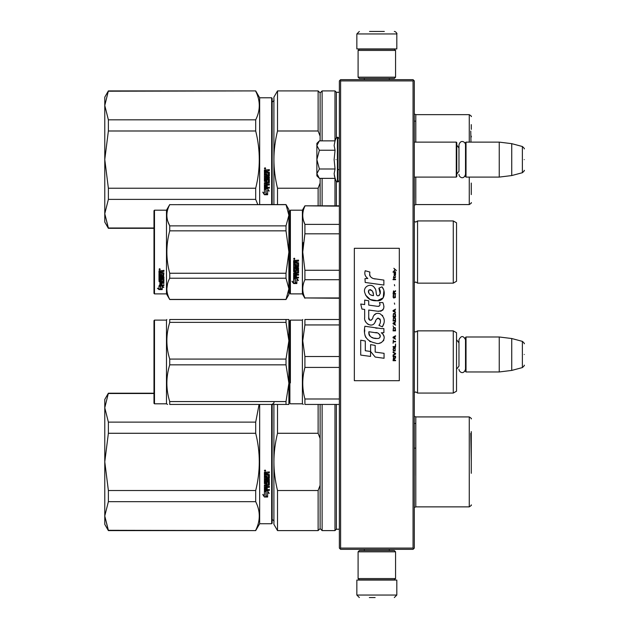 <?xml version="1.0" encoding="UTF-8"?>
<svg xmlns="http://www.w3.org/2000/svg" width="629" height="629" viewBox="0 0 629 629"><rect width="100%" height="100%" fill="white"/><g stroke="black" fill="none" stroke-linecap="round" stroke-linejoin="round"><path stroke-width="0.94" d="M413.056 80.913L413.056 548.087L413.678 548.708L414.307 548.087L414.307 80.913L413.056 79.663L340.603 79.663L339.982 80.292L340.603 80.913L413.056 80.913L413.678 80.292M413.678 548.708L413.056 549.337L340.603 549.337L339.982 548.708L340.603 548.087L340.603 80.913M413.056 548.087L340.603 548.087M339.982 548.708L339.361 548.087L339.361 80.913L339.982 80.292M456.528 371.708L456.528 337.23M466.018 371.959L465.515 371.456L465.515 337.482L466.018 336.987L499.245 336.987L499.245 371.959L466.018 371.959L466.018 336.987M511.739 338.52L522.377 341.366L522.377 367.572L511.739 370.426L511.739 338.52L499.245 336.987M524.224 354.473C524.224 340.682 524.224 340.682 524.224 354.473C524.224 368.264 524.224 368.264 524.224 354.473M414.307 177.095L456.277 177.095L456.277 142.123L414.307 142.123M456.277 177.095L456.772 176.6L456.772 142.618L456.277 142.123M466.018 177.095L465.515 176.6L465.515 142.618L466.018 142.123L499.245 142.123L499.245 177.095L466.018 177.095L466.018 142.123M511.739 143.656L522.377 146.51L522.377 172.716L511.739 175.562L511.739 143.656L499.245 142.123M524.224 159.609C524.224 145.818 524.224 145.818 524.224 159.609C524.224 173.4 524.224 173.4 524.224 159.609M456.772 174.099L458.973 171.214L458.973 144.859L458.973 148.012L456.772 145.118M456.772 368.964L458.973 366.07L458.973 339.723L458.973 342.868L456.772 339.982M319.013 177.991L316.874 175.845L316.874 173.675L319.383 178.361L335.045 178.361L334.133 173.769L335.045 168.989L334.133 159.609L335.045 150.237L334.133 145.448L335.045 140.857L319.383 140.857L316.874 145.543L316.874 173.675L319.39 168.989L316.874 159.609L319.39 150.237L335.045 150.237M336.004 159.609C336.004 187.183 336.004 187.183 336.004 159.609C336.004 132.035 336.004 132.035 336.004 159.609M334.313 175.695L336.004 180.979L337.859 181.97L339.361 180.468M319.39 150.237L316.874 145.543L316.874 143.373L319.013 141.234M335.045 168.989L319.39 168.989M395.57 551.83L394.32 550.579L359.34 550.579L358.098 551.83L395.57 551.83L395.57 578.562L394.32 579.812L359.34 579.812L358.098 578.562L395.57 578.562M358.098 578.562L358.098 551.83M358.098 77.17L359.34 78.421L394.32 78.421L395.57 77.17L358.098 77.17L358.098 50.438L359.34 49.188L394.32 49.188L395.57 50.438L358.098 50.438M395.57 50.438L395.57 77.17M379.751 580.064L366.039 580.064M396.82 595.05L356.847 595.05L356.847 580.064L396.82 580.064L396.82 595.05L394.32 597.55M369.333 597.55L375.128 597.55M356.847 33.95L396.82 33.95L396.82 48.936L356.847 48.936L356.847 33.95L359.34 31.45M384.327 31.45L369.53 31.45M153.987 393.196L108.377 393.196L104.776 407.781L108.377 422.122L108.377 433.279L104.776 461.835L108.377 490.518L255.696 490.518C260.469 471.436 260.469 452.353 255.696 433.279L255.696 422.122L108.377 422.122M153.987 393.495L108.377 393.495M104.776 407.781L104.776 399.439L108.377 393.196M271.657 404.439L271.657 523.729L259.667 523.729L255.696 530.601L108.377 530.294L104.776 516.016L108.377 530.601L104.776 524.35L104.776 461.953M104.776 515.953L108.377 501.675L255.696 501.675C260.469 511.212 260.469 520.757 255.696 530.294M104.776 461.835L104.776 407.836M255.696 501.675L255.696 490.518M259.667 523.729L259.667 404.439M259.093 404.439L255.696 422.122M108.377 501.675L108.377 490.518M255.696 433.279L108.377 433.279M265.037 470.044L265.658 470.681L265.037 471.31L264.408 470.681L265.037 470.044M267.183 477.615L267.183 476.09L267.183 477.749L268.41 477.6L268.41 475.06L264.408 474.911L264.408 472.324L269.33 471.939L269.33 472.866L267.183 473.252L269.33 472.772L269.33 471.86M266.256 482.828L266.256 481.389L266.256 482.993L265.336 482.993L265.336 480.462L269.33 480.462L269.33 479.581L265.336 479.581L265.336 478.693L269.33 478.315L269.33 474.549L267.183 474.172L267.183 473.252M266.256 481.389L269.33 481.389L268.945 485.36L267.183 485.171L269.33 484.817L269.33 481.389M269.33 489.401L269.33 490.227L264.408 489.881L264.408 485.006L264.408 490.109L269.33 490.455L269.33 489.629L267.183 489.629L267.183 487.679L266.256 487.679L266.256 489.629L265.336 489.496L265.336 487.341L269.33 487.341L269.33 486.492L267.183 486.492L267.183 485.36M264.408 485.006L268.261 484.644L268.41 482.066L267.183 481.9L268.41 482.066M267.183 476.09L266.256 476.09L266.256 477.749L265.485 477.749L265.336 475.65L264.408 475.65L264.408 483.662L266.798 484.023L267.183 482.066M264.432 497.02L267.632 497.02L265.933 496.179L265.933 491.933L264.408 491.147L264.408 495.424L262.836 494.638L264.432 497.02L262.836 494.378M267.632 492.625L269.181 493.411L267.584 490.966L264.408 490.966L266.106 491.839L266.106 496.092L267.632 496.847L267.632 492.381L269.181 493.16M271.657 523.729L272.153 523.226L272.153 404.439M265.658 470.641L265.037 471.231L264.408 470.649M268.945 478.693L269.33 474.549M268.945 478.551L265.336 478.693M265.336 480.462L269.33 480.312L269.33 479.44M265.336 487.341L269.33 487.137L269.33 486.296M266.256 489.401L266.256 487.679M267.183 489.401L267.183 487.679M267.183 483.489L264.408 483.489L264.408 475.65M265.336 477.474L265.336 475.65M266.256 477.615L266.256 476.09M268.41 475.06L264.408 474.809L264.408 472.324M265.933 495.904L265.933 491.933M267.058 496.737L264.432 496.737M264.408 495.157L264.408 491.147M267.632 496.564L266.106 495.817M266.106 491.839L264.408 490.738M265.469 470.814L265.469 470.319L264.66 470.319L264.589 470.94L265.469 470.94L265.084 470.563M266.256 472.772L265.336 472.922L265.336 474.172L266.256 474.172L266.256 472.772M266.256 485.171L265.336 485.313L265.485 486.492L266.256 486.492L266.256 485.171M265.469 470.39L264.589 470.461M266.256 472.866L265.336 473.016M266.256 485.36L265.336 485.502M471.263 473.315L471.263 431.596M471.263 438.452L471.263 460.632M277.507 530.601L273.906 524.35L273.906 461.898C273.914 471.121 275.117 480.666 277.507 490.518L318.125 490.518L318.125 530.601L277.507 530.601L277.507 490.518M273.906 404.439L273.906 461.898C273.914 452.668 275.117 443.131 277.507 433.279L318.125 433.279L320.122 438.476L320.122 485.313L318.125 490.518M277.507 404.439L277.507 433.279M318.125 404.439L318.125 433.279M318.125 530.601L320.122 528.596L320.122 485.313M320.122 404.439L320.122 438.476M320.122 528.596L322.119 530.601L322.119 404.439M339.361 529.225L336.358 529.225L334.982 530.601L334.982 404.439M336.358 529.225L336.358 404.439M415.777 475.634L415.777 423.419L414.307 423.419M414.307 448.155L415.8 448.155M470.767 433.334L471.263 461.898M108.377 91.213L255.696 90.906L108.377 90.906L104.776 105.491L108.377 119.832L108.377 130.989L104.776 159.546L108.377 188.228L255.696 188.228C260.469 169.146 260.469 150.072 255.696 130.989L255.696 119.832L108.377 119.832M104.776 105.491L104.776 97.157L108.377 90.906M153.987 228.005L108.377 228.005L104.776 213.726L108.377 228.311L104.776 222.068L104.776 159.672M104.776 213.671L108.377 199.385L255.696 199.385L257.796 204.574M104.776 159.546L104.776 105.554M259.667 204.574L259.667 97.778L255.696 90.906M255.696 199.385L255.696 188.228M255.696 91.213C260.469 100.75 260.469 110.295 255.696 119.832M108.377 199.385L108.377 188.228M255.696 130.989L108.377 130.989M271.657 204.574L271.657 97.778L259.667 97.778M265.037 167.762L265.658 168.391L265.037 169.028L264.408 168.391L265.037 167.762M267.183 175.334L267.183 173.801L267.183 175.46L268.41 175.318L268.41 172.771L264.408 172.621L264.408 170.042L269.33 169.649L269.33 170.577L267.183 170.962L269.33 170.49L269.33 169.571M266.256 180.539L266.256 179.108L266.256 180.712L265.336 180.712L265.336 178.18L269.33 178.18L269.33 177.292L265.336 177.292L265.336 176.403L269.33 176.026L269.33 172.267L267.183 171.882L267.183 170.962M266.256 179.108L269.33 179.108L268.945 183.078L267.183 182.89L269.33 182.528L269.33 179.108M269.33 187.12L269.33 187.937L264.408 187.591L264.408 182.717L264.408 187.819L269.33 188.173L269.33 187.34L267.183 187.34L267.183 185.398L266.256 185.398L266.256 187.34L265.336 187.206L265.336 185.052L269.33 185.052L269.33 184.203L267.183 184.203L267.183 183.078M264.408 182.717L268.261 182.355L268.41 179.776L267.183 179.619L268.41 179.776M267.183 173.801L266.256 173.801L266.256 175.46L265.485 175.46L265.336 173.36L264.408 173.36L264.408 181.38L266.798 181.742L267.183 179.776M264.432 194.731L267.632 194.731L265.933 193.897L265.933 189.643L264.408 188.865L264.408 193.142L262.836 192.356L264.432 194.731L262.836 192.089M267.632 190.343L269.181 191.122L267.584 188.684L264.408 188.684L266.106 189.557L266.106 193.811L267.632 194.558L267.632 190.092L269.181 190.87M271.657 97.778L272.153 98.281L272.153 204.574M265.658 168.36L265.037 168.949L264.408 168.36M268.945 176.403L269.33 172.267M268.945 176.269L265.336 176.403M265.336 178.18L269.33 178.031L269.33 177.15M265.336 185.052L269.33 184.847L269.33 184.006M266.256 187.12L266.256 185.398M267.183 187.12L267.183 185.398M267.183 181.199L264.408 181.199L264.408 173.36M265.336 175.184L265.336 173.36M266.256 175.334L266.256 173.801M268.41 172.771L264.408 172.519L264.408 170.042M265.933 193.622L265.933 189.643M267.058 194.447L264.432 194.447M264.408 192.867L264.408 188.865M267.632 194.282L266.106 193.535M266.106 189.557L264.408 188.448M265.469 168.525L265.469 168.029L264.66 168.029L264.589 168.651L265.469 168.651L265.084 168.281M266.256 170.49L265.336 170.64L265.336 171.882L266.256 171.882L266.256 170.49M266.256 182.89L265.336 183.023L265.485 184.203L266.256 184.203L266.256 182.89M265.469 168.1L264.589 168.171M266.256 170.577L265.336 170.726M266.256 183.078L265.336 183.212M471.263 136.171L471.263 137.004M273.906 204.574L273.906 159.609C273.914 168.839 275.117 178.377 277.507 188.228L318.125 188.228L318.125 205.825M320.122 136.186L320.122 92.903L318.125 90.906L277.507 90.906L273.906 97.157L273.906 159.609C273.914 150.378 275.117 140.841 277.507 130.989L318.125 130.989L320.122 136.186L320.122 140.857M277.507 204.574L277.507 188.228M277.507 90.906L277.507 130.989M320.122 205.825L320.122 183.031L318.125 188.228M318.125 90.906L318.125 130.989M320.122 178.361L320.122 183.031M322.119 205.825L322.119 178.361M320.122 92.903L322.119 90.906L322.119 140.857M334.982 205.825L334.982 178.361M339.361 92.282L336.358 92.282L334.982 90.906L334.982 140.857M336.358 205.825L336.358 181.537M336.358 92.282L336.358 137.68M415.777 121.138L415.777 142.123L415.777 121.138L414.307 121.138M471.263 194.613L471.263 183.055M471.263 129.37L471.263 124.613M470.767 131.052L470.956 142.123M456.528 368.846L456.528 372.863M289.89 341.295L289.89 397.772L289.89 320.617L290.394 320.122L302.384 320.122L302.384 403.81L303.296 404.439M290.394 382.888L290.394 320.122M339.361 398.99L304.908 398.99C302.046 388.463 302.046 377.943 304.908 367.415L304.908 356.517L302.746 340.729L304.908 324.941L339.361 324.941M339.361 404.439L304.908 404.439L304.908 398.99M302.384 403.81L290.394 403.81L289.89 403.315L289.89 397.772M289.89 395.091L289.89 344.731M289.89 339.298C289.89 319.846 289.89 319.846 289.89 339.298M339.361 356.517L304.908 356.517M339.361 319.493L304.908 319.493C302.046 319.501 302.046 319.501 304.908 319.493C302.046 319.501 302.046 319.501 304.908 319.493L304.908 324.941M304.853 367.611L303.807 372.258M304.908 404.439C302.046 404.439 302.046 404.439 304.908 404.439M339.361 367.415L304.908 367.415M417.554 330.862L417.554 393.07L453.273 393.07L453.273 330.862L417.554 330.862L415.753 331.986L414.338 331.404L414.338 392.527L415.753 391.946L417.554 393.07M453.273 330.862L456.528 332.741L456.528 391.191L453.273 393.07M456.528 355.141L456.528 351.061M288.868 404.439L286.006 404.439L286.006 401.561L288.892 383.203L288.892 340.729L286.006 359.088L286.006 364.844L288.892 383.203L288.892 404.439L169.728 404.439C165.914 404.439 165.914 404.439 169.728 404.439L169.728 401.561C165.914 389.32 165.914 377.086 169.728 364.844L169.728 359.088C165.914 346.854 165.914 334.612 169.728 322.37L169.728 319.493C165.914 319.501 165.914 319.501 169.728 319.493C165.914 319.501 165.914 319.501 169.728 319.493L286.006 319.493L286.006 322.37L169.728 322.37M154.49 320.122L153.987 320.617L153.987 403.315L154.49 403.81L154.49 320.122L166.481 320.122L166.842 319.493M287.972 319.493L286.006 319.493L288.892 319.493L288.892 340.729L286.006 322.37M286.006 364.844L169.728 364.844M286.006 401.561L169.728 401.561M286.006 359.088L169.728 359.088M288.868 319.493L288.153 319.493M167.589 404.439L166.481 403.81L154.49 403.81M166.481 320.122L166.481 403.81M456.528 255.13L456.528 250.484M289.89 210.699L289.89 252.04L289.89 210.699L290.394 210.196L302.384 210.196L304.908 205.825L339.361 205.825M339.361 206.147L304.908 205.825M289.89 259.227L289.89 293.389L290.394 293.892L290.394 210.196M289.89 252.04L289.89 293.389L289.89 252.04M289.89 256.011L289.89 289.521L289.89 256.011M289.89 249.933L289.89 214.568L289.89 249.933M290.394 293.892L302.384 293.892L302.384 210.196M295.339 279.15L293.641 278.388L296.809 278.388L298.405 280.51L296.864 279.834L296.864 283.404L295.339 282.783L295.339 278.828L293.641 278.073M296.864 283.026L295.339 282.413M296.864 279.504L298.405 280.172M293.664 283.545L296.864 283.545L295.166 282.853L295.166 279.229L293.641 278.545L293.641 282.224L292.068 281.564L293.664 283.545L292.068 281.21M295.929 283.168L293.664 283.168M296.416 261.475L296.416 262.411L298.563 262.796L298.563 266.554L294.561 266.924L294.561 267.797L298.563 267.797L298.563 268.654L294.561 268.654L294.561 271.075L295.488 271.075L295.874 269.188L298.563 269.542L298.563 272.97L296.416 273.3L296.416 274.346L298.563 274.346L298.563 275.125L294.561 275.125L294.561 277.075L295.488 277.192L295.488 275.439L296.416 275.439L296.416 277.192L298.563 277.192L298.563 277.932L293.641 277.625L293.641 272.97L297.635 272.499L297.486 270.061L296.416 270.195L296.023 272.05L293.641 271.712L293.641 263.905L294.561 263.905L294.718 265.996L295.488 265.996L295.488 264.345L296.416 264.345L296.416 265.996L297.635 265.847L297.486 263.166L293.641 263.166L293.641 260.532L298.563 260.131L298.563 261.082L296.416 261.475L296.802 260.972L298.563 260.972M298.177 266.924L294.561 266.924M298.563 268.457L294.561 268.654M298.563 272.719L296.416 273.3M298.563 274.849L294.561 275.125M294.026 277.932L293.641 277.318M297.635 270.195L296.416 270.195M296.416 271.476L293.641 271.476M297.635 263.174L293.641 263.032M294.561 273.434L294.561 274.22L295.488 274.346L295.488 273.3L294.561 273.175L294.561 273.953M295.488 273.3L294.561 273.175M294.561 261.232L294.561 262.411L295.488 262.411L295.488 261.082L294.561 261.232M295.488 261.082L294.561 261.121M298.563 277.625L294.026 277.625M294.262 259.478L293.641 258.818L294.262 258.157L294.262 259.478L293.641 258.778M303.343 242.582L302.746 252.04L304.884 233.917M339.361 297.942L304.908 297.942L339.361 298.264M339.361 270.273L304.908 270.273L304.908 279.708L339.361 279.708M304.908 297.942C302.046 291.864 302.046 285.786 304.908 279.708M304.908 270.273L302.746 252.04M339.361 233.815L304.908 233.815L304.908 224.38C302.046 218.302 302.046 212.225 304.908 206.147M303.469 220.464L304.908 224.38L339.361 224.38M417.554 283.144L453.273 283.144L453.273 220.944L417.554 220.944L417.554 283.144L415.753 282.02L414.307 282.649M456.528 248.958L456.528 281.273L453.273 283.144M456.528 252.04L456.528 222.815L453.273 220.944M294.702 258.519L294.702 259.093L293.822 259.093L294.341 258.519M286.006 299.514L288.892 294.514L288.892 288.821L286.006 278.222L286.006 273.245L288.892 252.04L286.006 230.843L286.006 225.866L288.892 215.267L286.006 204.574L288.892 209.575L288.892 288.821L286.006 299.514L169.728 299.514L166.481 293.892L154.49 293.892L153.987 293.389L153.987 210.699L154.49 210.196L154.49 293.892M167.809 221.306L169.673 225.764M167.55 283.687L166.842 288.821M286.006 230.843L169.728 230.843C165.914 244.98 165.914 259.109 169.728 273.245L169.728 278.222C165.914 285.291 165.914 292.359 169.728 299.42L169.728 299.514M286.006 273.245L169.728 273.245M286.006 225.866L169.728 225.866L169.728 230.843M286.006 204.669L169.728 204.669C165.914 211.729 165.914 218.798 169.728 225.866M286.006 204.574L169.728 204.669M169.728 204.574L166.481 210.196L166.481 293.892M286.006 278.222L169.728 278.222M286.006 299.42L169.728 299.42M166.481 210.196L154.49 210.196M160.191 285.904L160.686 286.069L160.686 289.081L162.211 289.151L160.505 288.687L160.505 286.541L160.505 289.136L162.211 289.599L159.011 289.599L159.011 289.151L160.576 289.151M160.686 288.64L162.211 289.057M160.686 286.478L158.988 285.904L162.156 285.904L163.752 287.484L162.211 286.989L162.211 286.572L163.752 287.06M162.211 286.989L162.211 289.505M158.988 270.847L158.988 273.222L162.832 273.222L158.988 272.97L158.988 270.847L163.91 270.478L163.91 271.351L161.755 271.704L162.148 271.115L163.91 271.115L163.91 270.258M161.755 271.704L161.755 272.554L163.91 272.9L163.516 276.54L163.91 272.9M163.516 276.54L159.908 276.54L159.908 277.287L163.91 277.287L163.91 278.026L159.908 278.026L163.91 277.719L163.91 276.988M159.908 278.026L159.908 280.078L160.835 280.078L160.835 278.789L160.835 279.74M160.835 278.789L163.91 278.789L163.91 281.281L161.755 281.548M163.91 278.789L163.91 281.635L161.755 281.902L161.755 282.751L163.91 282.751L163.91 283.372L159.908 282.995L159.908 284.898L160.835 284.992L160.835 283.616L160.835 284.599M163.91 282.382L163.91 282.995L159.908 282.995M160.835 283.372L161.755 283.372M160.835 283.616L161.755 283.616L161.755 284.599M161.755 283.616L161.755 284.992L163.91 284.992L163.91 285.558L159.373 285.558L159.373 285.157L163.91 285.157L163.91 284.599M159.373 285.558L159.373 285.157M162.982 279.009L161.755 279.009M159.373 280.88L158.988 273.89L158.988 280.597L161.37 280.88L161.755 279.331L162.982 279.331L162.832 281.36L158.988 281.635M158.988 273.89L159.908 273.89L159.908 275.321M159.908 273.89L159.908 275.604L160.835 275.73L160.835 274.283L160.835 275.447M160.835 274.283L161.755 274.283L161.755 275.447M161.755 274.283L161.755 275.73L162.982 275.604L162.832 273.222M159.908 282.012L159.908 282.649L160.835 282.751L160.835 281.548L159.908 281.65L159.908 282.279M160.835 271.351L159.908 271.256L159.908 272.554L160.835 272.554L160.835 271.115L159.908 271.256M159.908 281.65L160.835 281.548M159.373 280.534L161.755 280.259M163.516 276.249L159.908 276.249L159.908 276.988M159.609 269.88L159.609 268.669L160.238 269.275L159.609 269.88L160.018 269.526M159.011 289.599L157.407 288.231L158.988 288.695L158.988 286.022L160.505 286.541M158.988 286.022L158.988 288.263M158.17 288.459L159.011 289.151M159.318 268.992L159.491 269.409L159.318 268.992M160.049 269.409L159.168 269.526L159.168 269.063L160.049 269.409M396.419 270.549L393.864 268.284L394.981 269.589L393.864 271.075L395.358 269.857L396.419 270.549M395.57 360.716L395.57 360.197L394.454 360.197L394.454 358.711L395.57 358.011L395.57 357.398L394.344 358.184L393.495 357.579L393.07 360.716L395.57 360.716M393.07 356.706L395.57 356.706L395.57 356.179L393.07 356.179L393.07 356.706M393.07 355.479L395.57 354.08L395.57 353.388L393.07 351.988L393.07 352.515L395.248 353.734L393.07 354.96L393.07 355.479M393.07 349.197L393.44 351.029L395.193 351.029L395.193 348.057L393.652 347.884L393.07 349.197M393.07 346.579L393.07 347.098L395.57 347.098L395.57 343.961L395.248 346.579L393.07 346.579M395.57 336.279L395.57 335.752L393.07 337.152L393.07 337.852L395.57 339.243L394.933 338.371L394.933 336.625L395.57 336.279M395.193 327.638L393.44 327.638L393.07 330.87L395.57 330.87L395.193 327.638M393.44 326.679L393.07 325.893L393.44 326.679M393.07 323.793L395.57 325.193L394.933 324.32L394.933 322.575L395.57 321.702L393.07 323.094L393.07 323.793M395.405 318.125L394.721 317.511L393.44 317.771L393.07 321.002L395.57 321.002L395.405 318.125M395.405 313.934L394.721 313.321L393.44 313.58L393.07 316.812L395.57 316.812L395.405 313.934M394.666 304.247L394.399 303.021L394.666 304.247M393.07 279.716L395.57 279.716L395.57 279.19L393.07 279.19L393.07 279.716M395.515 273.867L395.57 272.907L394.131 273.167L394.186 275.699L394.186 273.607L394.933 275.699L395.515 275.18L395.515 273.867M393.337 339.943L393.07 343.261L393.337 341.862L395.57 341.862L395.57 341.343L393.337 341.343L393.337 339.943M395.57 309.13L393.07 310.529L393.07 311.229L395.57 312.621L394.933 311.748L394.933 310.003L395.57 309.13M395.146 277.798L395.57 276.571L395.036 277.358L394.076 277.358L393.864 276.398L393.44 277.358L393.864 278.498L394.076 277.798L395.146 277.798M395.193 294.82L394.721 297.611L393.55 297.352L393.707 294.734L393.227 295.166L393.125 297.171L393.652 298.044L395.405 297.525L395.193 294.82M395.57 293.507L394.454 293.507L394.454 292.021L395.57 291.329L395.57 290.716L394.344 291.502L393.495 290.889L393.07 294.034L395.57 294.034L395.57 293.507M394.666 285.825L394.399 284.607L394.666 285.825M395.57 272.208L395.57 271.775L393.07 271.775L393.07 272.208L395.57 272.208M375.364 278.985C370.945 278.419 369.113 276.115 369.876 272.058L365.229 270.729C364.222 273.882 365.087 276.461 367.839 278.474L364.977 278.631L365.197 282.46L383.863 285.039L383.863 280.094L373.626 278.623M381.976 286.824L378.886 288.184C380.962 291.101 380.836 293.617 378.509 295.756C375.01 296.471 377.141 290.205 374.774 288.161C371.44 282.083 362.265 286.651 364.922 293.059C366.786 298.492 370.756 301.055 376.826 300.748C384.61 301.684 386.182 291.518 381.976 286.824L383.376 289.246M368.72 317.503L368.72 310.05L377.604 311.213C383.431 311.158 385.184 308.273 382.864 302.573L379.397 302.573C380.6 304.923 379.995 306.174 377.589 306.339L368.712 305.096L368.712 300.772L364.663 300.072L364.663 304.57L360.731 304.035L361.95 309.075L364.663 309.444L364.663 317.503C363.586 323.172 372.36 328.542 375.096 322.174C376.008 318.824 377.652 317.779 380.018 319.045C380.844 321.317 380.482 323.416 378.925 325.342L382.353 326.852C385.538 321.584 384.759 317.213 380.018 313.737C376.59 312.684 374.231 313.84 372.942 317.213C372.895 320.468 368.107 321.521 368.72 317.503L369.71 320.177M381.245 328.59L364.899 326.254C362.964 335.572 366.455 341.17 375.364 343.049C381.984 345.785 387.92 336.759 381.245 332.827L383.894 332.678L383.894 328.59L381.245 328.59M370.599 344.621L370.599 351.485L375.191 357.052L384.06 358.271L384.06 353.325L375.191 352.098L375.191 345.415L370.599 344.621M360.708 355.078L370.552 356.423L370.552 351.477L365.3 350.738L365.3 340.997L360.708 340.203L360.708 355.078M399.313 248.298L354.347 248.298L354.347 380.702L399.313 380.702L399.313 248.298M372.533 278.215L371.597 277.633M370.104 276.217L369.585 274.912M364.954 274.59L365.182 275.227M378.886 288.184L380.223 293.806M379.46 295.237L378.461 295.772M365.465 294.962L370.316 299.561L377.345 300.733L383.242 297.832L383.871 290.881M382.353 326.852L383.997 323.078M384.185 320.192L383.965 318.573M382.754 315.868L382.267 315.255M376.354 313.47L373.956 315.326M372.093 319.068L371.527 319.902M371.275 320.114L370.748 320.342M374.672 323.047L375.772 320.971M377.463 318.337L378.068 318.101M378.265 318.077L380.435 320.169M380.466 321.443L380.254 322.677M365.3 320.861L365.771 321.906M367.493 323.935L368.5 324.533M370.127 325.012L370.898 325.083M372.738 324.768L373.83 324.077M379.397 302.573L379.947 304.059M379.122 306.197L378.163 306.362M378.288 311.284L379.083 311.324M380.396 311.261L381.378 310.985M382.487 310.349L383.124 309.712M383.729 308.312L383.934 306.37M377.172 328.244L375.552 328.024M379.727 343.041L381.386 342.585M383.438 340.855L383.847 339.959M384.17 338.135L384.146 337.333M384.005 336.436L382.967 334.345M364.757 329.887L364.584 332.198M364.938 335.288L365.787 337.498M369.6 341.303L370.56 341.806M372.871 295.528L371.369 295.103M369.404 294.01L368.46 292.288M368.429 292.108L368.46 290.865M369.931 289.631L370.835 289.788M371.802 290.378L372.494 291.447M372.832 292.312L373.146 293.428M375.364 332.631C379.523 331.805 382.699 338.748 377.093 338.488C371.794 338.693 369.058 336.444 368.893 331.735L376.629 332.883M378.312 333.504L378.744 333.747M379.83 334.659L380.207 335.454M380.278 336.098L380.231 336.491M380.207 336.932L379.429 337.954M376.291 338.402L374.459 338.143M373.178 337.859L371.181 337.105M369.726 335.996L368.901 334.408M368.791 333.456L368.822 332.395M394.131 360.197L393.337 360.197L393.652 358.011L394.131 360.197M393.392 349.197L393.707 348.411L394.933 348.411L395.091 350.502L393.707 350.683L393.392 349.197M394.721 336.712L394.721 338.284L393.282 337.498L394.721 336.712M393.392 328.77L393.707 327.984L394.933 327.984L395.248 330.343L393.392 330.343L393.392 328.77M394.721 322.661L394.721 324.234L393.282 323.448L394.721 322.661M393.392 318.911L393.707 318.125L394.933 318.125L395.248 320.476L393.392 320.476L393.392 318.911M393.392 314.72L393.707 313.934L394.933 313.934L395.248 316.293L393.392 316.293L393.392 314.72M394.981 273.521L395.146 275.266L394.666 274.48L394.981 273.521M394.721 310.089L394.721 311.662L393.282 310.875L394.721 310.089M394.131 293.507L393.337 293.507L393.652 291.329L394.131 293.507M373.484 295.622C369.648 295.26 368.107 293.397 368.877 290.032C372.038 289.843 373.571 291.699 373.484 295.622M335.045 140.857L336.004 138.238L337.859 137.248L337.859 181.97M337.411 137.248L337.411 181.97M415.777 423.419L415.777 448.155M415.8 506.864L469.265 506.864L469.265 416.925L415.8 416.925L415.8 506.864L414.307 507.54M415.777 177.095L415.777 198.08L415.777 177.095M415.8 177.095L415.8 204.574L414.307 205.251M469.265 142.123L469.265 114.643L415.8 114.643L415.8 142.123M415.8 204.574L469.265 204.574L469.265 177.095M414.338 282.61L414.338 221.479L415.753 222.068L417.554 220.944M511.739 370.426L499.245 371.959M522.377 341.366C524.114 342.899 524.735 343.709 524.224 343.78M522.377 367.572C524.114 366.039 524.735 365.237 524.224 365.158M337.859 169.602L339.361 169.602M511.739 175.562L499.245 177.095M522.377 146.51C524.114 148.035 524.735 148.845 524.224 148.916M522.377 172.716C524.114 171.182 524.735 170.373 524.224 170.302M465.515 144.859C465.672 142.068 460.601 138.923 458.973 144.859M458.973 174.359C458.84 176.985 463.636 180.46 465.515 174.359M465.515 339.723C463.337 335.501 461.151 335.501 458.973 339.723M458.973 369.223C458.863 371.778 463.542 375.395 465.515 369.223M337.859 137.248L339.361 138.75M364.34 550.579L364.34 549.337M389.32 550.579L389.32 549.337M364.623 579.812L363.963 580.064M389.036 579.812L389.697 580.064M356.847 595.05L359.34 597.55M389.32 78.421L389.32 79.663M364.34 78.421L364.34 79.663M389.036 49.188L389.697 48.936M364.623 49.188L363.963 48.936M396.82 33.95C397.552 33.714 395.452 31.293 394.32 31.45M255.696 530.601L108.377 530.601M271.909 404.439C273.78 403.26 274.441 402.591 273.906 402.434M271.909 519.357C273.78 520.529 274.441 521.197 273.906 521.355M289.89 393.196L288.892 393.196M334.982 530.601L322.119 530.601M415.8 416.925L414.307 416.249M469.265 506.864C471.129 505.7 471.797 505.04 471.263 504.867M469.265 416.925C471.129 418.088 471.797 418.757 471.263 418.93M153.987 228.311L108.377 228.311M271.909 102.15C273.78 100.978 274.441 100.31 273.906 100.153M289.89 228.311L288.892 228.311M334.982 90.906L322.119 90.906M415.8 114.643L414.307 113.967M469.265 204.574C471.129 203.419 471.797 202.75 471.263 202.577M469.265 114.643C471.129 115.799 471.797 116.467 471.263 116.64M302.384 320.122L302.746 319.493M302.384 293.892L304.908 298.264"/></g></svg>
